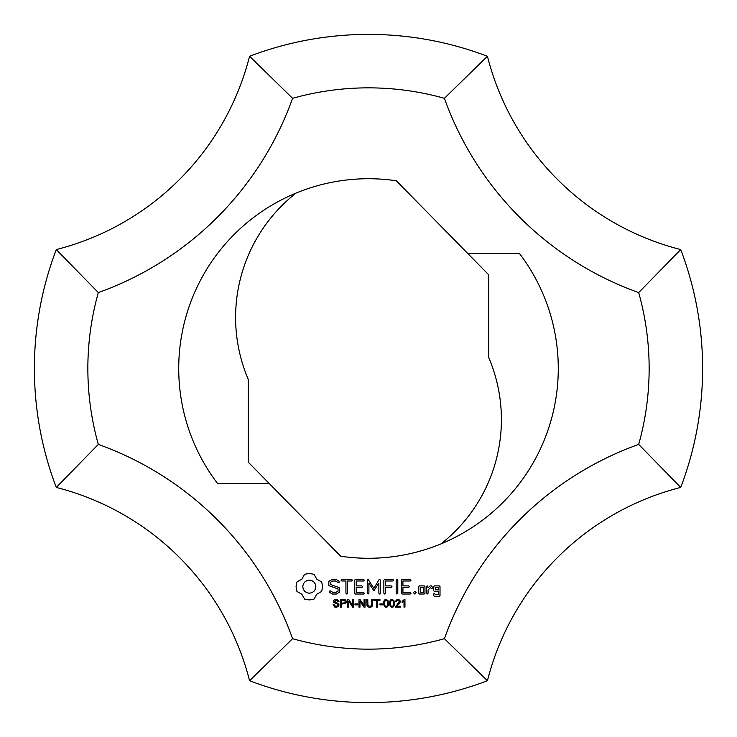 <?xml version="1.0" encoding="UTF-8"?>
<svg xmlns="http://www.w3.org/2000/svg" width="737" height="737" viewBox="0 0 737 737"><rect width="100%" height="100%" fill="white"/><g stroke="black" fill="none" stroke-linecap="round" stroke-linejoin="round"><path stroke-width="1.11" d="M343.562 600.415L341.609 600.415L341.609 603.152L344.98 602.783L345.146 600.931L343.562 600.415M341.609 604.054L341.609 607.159L340.595 607.159L340.595 599.513L345.589 599.936L346.436 601.724L345.819 603.373L341.609 604.054M357.85 603.916L357.85 604.865L354.958 604.865L354.958 603.916L357.85 603.916M371.273 605.869L371.752 599.513L372.765 599.513L372.498 605.759L371.559 606.864L369.771 607.288L368.012 606.919L367.035 605.851L366.74 599.513L367.754 599.513L367.938 605.399L369.679 606.376L371.273 605.869M377.408 600.415L377.408 607.159L376.395 607.159L376.395 600.415L373.871 600.415L373.871 599.513L379.942 599.513L379.942 600.415L377.408 600.415M386.05 600.259L385.018 600.802L384.539 603.391L384.972 605.897L386.068 606.523L387.155 605.897L387.598 603.391L387.155 600.876L386.05 600.259M386.068 607.288L384.327 606.496L383.572 603.391L383.848 601.199L384.677 599.927L386.068 599.476L387.911 600.443L388.556 603.391L388.279 605.565L387.459 606.837L386.068 607.288M397.04 605.75L396.644 606.256L400.403 606.256L400.403 607.159L395.345 607.159L399.426 601.585L397.98 600.259L396.893 600.664L396.488 601.788L395.52 601.687L396.266 600.047L398.008 599.476L399.749 600.084L400.394 601.604L399.574 603.437L397.04 605.75M420.191 587.481L420.191 592.419L423.333 592.419L423.333 587.481L420.191 587.481M418.57 586.661L419.362 585.878L424.162 585.878L424.963 586.661L424.963 593.239L424.162 594.022L419.362 594.022L418.57 593.239L418.57 586.661M384.65 579.365L392.775 579.365L393.622 580.176L392.775 580.996L385.488 580.996L385.488 585.887L391.144 585.869L391.992 586.689L391.144 587.5L385.488 587.518L385.488 593.174L384.668 594.022L383.857 593.174L383.857 580.176L384.65 579.365M338.937 581.115L339.223 582.221L338.126 582.525L335.51 581.005L332.682 581.005L330.452 582.294L330.452 584.496L339.665 587.767L339.665 592.078L336.293 594.022L332.516 594.022L329.55 592.318L329.246 591.203L330.36 590.899L332.986 592.419L335.814 592.419L338.034 591.138L338.034 588.909L328.822 585.648L328.822 581.392L332.267 579.365L335.925 579.365L338.937 581.115M345.92 580.996L341.848 580.996L341.038 580.176L341.848 579.365L351.558 579.365L352.406 580.176L351.558 580.996L347.542 580.996L347.542 593.174L346.731 594.022L345.92 593.174L345.92 580.996M396.976 579.365L397.796 580.212L397.796 593.174L396.976 594.022L396.165 593.174L396.165 580.212L396.976 579.365M428.05 589.941L428.05 593.239L427.239 594.022L426.428 593.239L426.428 586.661L427.239 585.878L428.05 587.758L430.178 585.878L431.292 585.878L432.822 587.665L431.624 588.734L430.648 587.629L428.05 589.941M414.747 594.022L413.383 592.659L414.747 591.286L416.119 592.659L414.747 594.022M379.684 594.022L378.873 593.174L378.873 583.142L373.871 590.77L368.905 583.17L368.905 593.174L368.085 594.022L367.275 593.174L367.275 580.176L368.113 579.374L373.88 588.356L378.984 579.761L379.666 579.365L380.513 580.166L380.495 593.174L379.684 594.022M306.767 592.723L309.319 593.239L311.862 592.723L313.944 591.314L315.353 589.241L315.869 586.689L315.353 584.137L313.944 582.055L311.862 580.655L309.319 580.139L306.767 580.655L304.685 582.055L303.285 584.137L302.769 586.689L303.285 589.241L304.685 591.314L306.767 592.723M304.593 574.298L309.218 573.423L314.036 574.298L316.818 579.19L321.71 581.963L322.576 586.689L321.71 591.406L316.818 594.188L314.036 599.08L309.319 599.946L304.593 599.08L301.811 594.188L296.928 591.406L296.053 586.689L296.928 581.963L301.811 579.19L304.593 574.298M363.488 592.419L364.336 593.221L363.488 594.022L355.372 594.022L354.571 593.239L354.571 580.176L355.363 579.365L363.488 579.365L364.336 580.176L363.488 580.996L356.201 580.996L356.201 585.878L361.867 585.878L362.715 586.689L361.867 587.5L356.201 587.5L356.201 592.419L363.488 592.419M408.593 587.5L402.927 587.5L402.927 592.419L410.214 592.419L411.071 593.221L410.214 594.022L402.098 594.022L401.306 593.239L401.306 580.176L402.089 579.365L410.214 579.365L411.071 580.176L410.214 580.996L402.927 580.996L402.927 585.878L408.593 585.878L409.44 586.689L408.593 587.5M435.245 589.867L438.386 589.867L438.386 587.481L435.245 587.481L435.245 589.867M440.017 586.661L440.017 595.478L439.215 596.27L434.415 596.27L433.614 595.478L433.614 594.022L434.434 593.239L435.245 594.667L438.386 594.667L438.386 591.489L434.415 591.489L433.614 590.706L433.614 586.661L434.415 585.878L439.215 585.878L440.017 586.661M392.001 600.259L390.969 600.802L390.481 603.391L390.923 605.897L392.01 606.523L393.097 605.897L393.54 603.391L393.097 600.876L392.001 600.259M392.01 607.288L390.269 606.496L389.514 603.391L389.79 601.199L390.628 599.927L392.01 599.476L393.862 600.443L394.507 603.391L394.231 605.565L393.401 606.837L392.01 607.288M382.789 603.916L382.789 604.865L379.905 604.865L379.905 603.916L382.789 603.916M404.337 599.476L404.945 599.476L404.945 607.159L404.005 607.159L404.005 601.171L402.126 602.304L402.126 601.401L404.337 599.476M359.969 601.152L359.969 607.159L358.993 607.159L358.993 599.513L360.034 599.513L364.06 605.519L364.06 599.513L365.027 599.513L365.027 607.159L363.986 607.159L359.969 601.152M348.684 601.152L348.684 607.159L347.717 607.159L347.717 599.513L348.758 599.513L352.774 605.519L352.774 599.513L353.742 599.513L353.742 607.159L352.71 607.159L348.684 601.152M334.644 606.993L333.115 604.699L334.073 604.616L334.386 605.565L336.339 606.385L338.237 605.086L337.334 603.999L333.677 602.442L333.741 600.406L334.699 599.642L337.61 599.651L338.983 601.668L338.007 601.742L337.482 600.646L336.146 600.268L334.386 601.42L338.891 603.916L338.863 606.155L336.385 607.288L334.644 606.993M444.42 638.684A280.65 280.65 0 0 1 292.58 638.684A320.742 320.742 0 0 0 98.316 444.42A280.65 280.65 0 0 1 98.316 292.58A320.742 320.742 0 0 0 292.58 98.316A280.65 280.65 0 0 1 444.42 98.316A320.742 320.742 0 0 0 638.684 292.58A280.65 280.65 0 0 1 638.684 444.42A320.742 320.742 0 0 0 444.42 638.684L487.433 680.721A267.282 267.282 0 0 1 680.721 487.433A334.11 334.11 0 0 0 680.721 249.567A267.282 267.282 0 0 1 487.433 56.279A334.11 334.11 0 0 0 249.567 56.279A267.282 267.282 0 0 1 56.279 249.567A334.11 334.11 0 0 0 56.279 487.433A267.282 267.282 0 0 1 249.567 680.721A334.11 334.11 0 0 0 487.433 680.721M467.765 253.491L519.447 253.491A189.768 189.768 0 0 1 340.669 556.223L269.235 483.509L217.553 483.509A189.768 189.768 0 0 1 396.331 180.777L488.778 274.873L488.778 357.666A158.133 158.133 0 0 1 441.021 543.869M269.235 483.509L248.222 462.127L248.222 379.334A158.133 158.133 0 0 1 295.979 193.131M292.58 638.684L249.567 680.721M98.316 444.42L56.279 487.433M98.316 292.58L56.279 249.567M292.58 98.316L249.567 56.279M444.42 98.316L487.433 56.279M638.684 292.58L680.721 249.567M638.684 444.42L680.721 487.433"/></g></svg>
